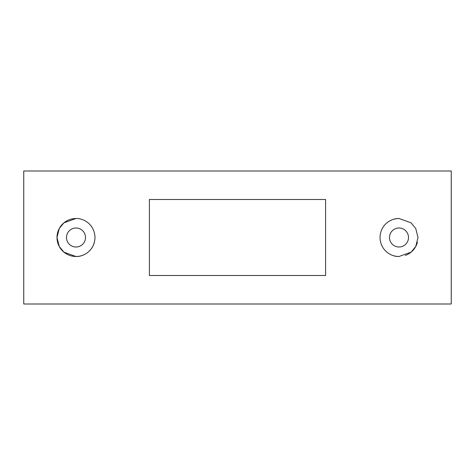 <?xml version="1.0" encoding="UTF-8"?>
<svg xmlns="http://www.w3.org/2000/svg" width="475" height="475" viewBox="0 0 475 475"><rect width="100%" height="100%" fill="white"/><g stroke="black" fill="none" stroke-linecap="round" stroke-linejoin="round"><path stroke-width="0.71" d="M392.926 255.502A19 19 0 0 0 399 256.5L411.071 252.178L415.762 246.454L418 237.5L415.75 228.528L411.071 222.822L399 218.5A19 19 0 0 0 392.944 219.492M399 218.5C391.632 218.126 380.451 224.17 380 237.476C380.433 250.83 391.614 256.862 399 256.5M76 218.5A19 19 0 0 0 57 237.5A19 19 0 0 0 76 256.5C83.392 256.868 94.543 250.818 95 237.536C94.561 224.2 83.452 218.144 76 218.5L63.929 222.828L59.238 228.552L57 237.542L59.262 246.501L63.947 252.189L76 256.5A19 19 0 0 0 94.448 242.042M76 247A9.5 9.5 0 0 1 66.5 237.5A9.5 9.5 0 0 1 76 228A9.5 9.5 0 0 1 85.5 237.5A9.5 9.5 0 0 1 76 247M399 247A9.5 9.5 0 0 1 389.5 237.5A9.5 9.5 0 0 1 399 228A9.5 9.5 0 0 1 408.5 237.5A9.5 9.5 0 0 1 399 247M325.601 275.5L149.399 275.5L149.399 199.5L325.601 199.5L325.601 275.5M451.25 304L23.75 304L23.75 171L451.25 171L451.25 304M405.359 255.402A19 19 0 0 0 417.371 242.369"/></g></svg>
